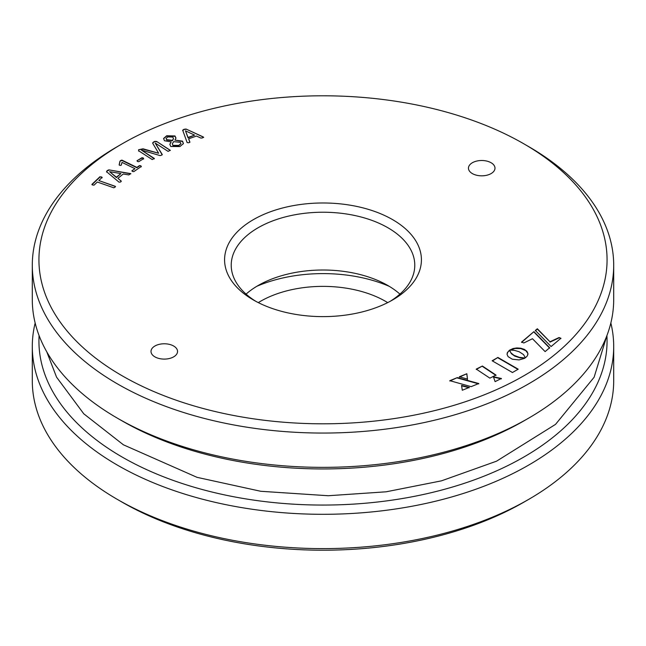 <?xml version="1.0" encoding="UTF-8"?>
<svg xmlns="http://www.w3.org/2000/svg" width="646" height="646" viewBox="0 0 646 646"><rect width="100%" height="100%" fill="white"/><g stroke="black" fill="none" stroke-linecap="round" stroke-linejoin="round"><path stroke-width="0.97" d="M187.138 142.58L188.81 142.782L189.876 141.991L188.632 138.825L196.481 136.031L200.938 138.107L202.674 137.856L203.167 136.904L186.04 129.022L183.981 129.321L182.681 130.201L187.138 142.58M203.7 137.299L186.04 129.022M164.423 140.723L171.19 141.894L169.825 144.228L170.73 146.489L179.911 146.569L183.424 143.598L182.552 141.143L174.929 140.101L175.962 138.091L175.018 135.959L166.716 135.757L163.6 138.462L164.423 140.723M152.981 143.751L158.65 153.247L143.065 148.814L138.624 149.702L138.607 150.752L152.206 159.562L154.346 158.464L141.466 150.122L160.071 155.581L161.452 155.226L162.227 154.475L155.201 143.049L168.105 151.382L170.245 150.284L156.647 141.466L154.822 141.369L153.425 142.096L152.658 142.968L152.981 143.751M170.342 150.478L156.647 141.466M158.65 153.247L143.065 149.178L138.624 149.702L138.607 150.752M138.704 161.67L143.638 158.666L143.194 157.947L141.934 157.729L137 160.733L137.42 161.46L138.704 161.67M143.638 159.029L143.194 158.31L141.934 158.092L137 160.733L137.42 161.46M143.638 158.666L143.194 158.31M134.974 168.687L131.978 170.738L132.503 171.456L133.803 171.618L141.288 166.482L140.796 165.772L139.471 165.594L136.879 167.379L121.908 160.103L120.649 160.523L119.97 161.177L119.179 164.665L119.849 165.368L121.206 165.239L122.021 162.388L134.974 168.687L131.881 170.932M141.288 166.482L140.796 165.772L139.471 165.594M119.042 182.164L120.713 181.978L121.173 181.001L117.887 178.353L123.281 174L128.804 174.929L130.839 173.645L108.867 169.858L107.163 170.592L106.558 171.699L119.042 182.164M121.335 181.276L117.887 178.353M102.092 177.489L99.944 176.738L91.942 184.368L92.725 185.039L94.082 185.119L97.32 182.027L113.801 187.792L115.036 187.227L115.335 186.339L98.854 180.573L102.149 177.319M115.529 186.532L98.854 180.573M449.826 380.672L457.344 377.603L478.775 383.53L471.112 386.655L449.826 380.672M462.294 390.257L461.567 385.412L469.238 387.422L462.294 390.257M532.466 338.722L523.841 342.969L521.564 342.073L533.919 331.64L549.665 347.75L545.111 351.602L532.466 338.722M559.048 337.535L560.898 338.27L551.095 346.547L535.348 330.437L537.343 328.749L549.98 341.766L559.048 337.535L560.898 338.625M519.222 351.771L514.701 350.423L509.985 349.995L513.013 348.533L516.848 347.936L520.789 348.218L524.374 349.389L526.886 351.279L527.911 353.491L527.427 355.768L525.392 357.836L523.535 354.597L519.222 351.771M524.447 358.409L519.085 359.919L512.326 359.224L508.103 356.649L507.07 354.444L507.28 352.732L509.549 350.116L510.978 352.894L513.917 355.292L519.368 357.367L524.932 357.973L524.447 358.409M495.094 381.633L493.423 376.78L501.385 378.483L495.094 381.633M495.999 375.068L489.87 378.144L476.255 369.1L482.384 366.024L495.999 375.068M459.346 376.788L466.84 373.727L467.478 379.097L459.346 376.788M518.221 369.189L512.464 372.516L492.131 360.775L497.896 357.448L518.221 369.189M253.41 299.978L253.41 299.978A98.41 56.816 180 0 1 253.41 219.624A98.41 56.816 180 0 1 392.59 219.624A98.41 56.816 180 0 1 392.59 299.978A98.41 56.816 180 0 1 253.41 299.978M154.895 356.858A13.267 7.663 0 0 0 169.357 358.514A13.267 7.663 0 0 0 177.545 351.44A13.267 7.663 0 0 0 173.661 346.022A13.267 7.663 0 0 0 159.199 344.358A13.267 7.663 0 0 0 151.011 351.44A13.267 7.663 0 0 0 154.895 356.858M472.339 173.58A13.267 7.663 0 0 0 486.801 175.244A13.267 7.663 0 0 0 494.989 168.162A13.267 7.663 0 0 0 491.105 162.744A13.267 7.663 0 0 0 476.643 161.088A13.267 7.663 0 0 0 468.455 168.162A13.267 7.663 0 0 0 472.339 173.58M523.866 143.832A284.062 164.003 0 0 0 122.134 143.832A284.062 164.003 0 0 0 122.134 375.77A284.062 164.003 0 0 0 523.866 375.77A284.062 164.003 0 0 0 523.866 143.832L528.557 146.545A290.7 167.831 180 0 1 613.7 265.215A290.7 167.831 180 0 1 434.249 420.28A290.7 167.831 180 0 1 117.443 383.894A290.7 167.831 180 0 1 32.3 265.215A290.7 167.831 180 0 1 117.443 146.545L122.134 143.832M523.874 143.84L528.557 146.545M390.16 301.327A91.78 52.988 0 0 0 414.78 265.215A91.78 52.988 0 0 0 387.899 227.747A91.78 52.988 0 0 0 287.882 216.265A91.78 52.988 0 0 0 231.22 265.215A91.78 52.988 0 0 0 255.84 301.327M32.3 265.215L32.3 299.526A290.7 167.831 0 0 0 117.443 418.204L117.443 418.204A290.7 167.831 0 0 0 528.557 418.204A290.7 167.831 0 0 0 613.7 299.526L613.7 265.215M122.134 420.909L122.134 420.909A284.062 164.003 180 0 1 122.126 420.909L117.443 418.204L122.134 420.909A284.062 164.003 180 0 0 523.866 420.909L528.557 418.204M39.091 335.597A284.062 164.003 0 0 0 122.134 457.029A284.062 164.003 0 0 0 436.066 491.509A284.062 164.003 0 0 0 606.909 335.597M610.841 323A290.7 167.831 180 0 1 613.7 346.474A290.7 167.831 180 0 1 434.249 501.53A290.7 167.831 180 0 1 117.443 465.152A290.7 167.831 180 0 1 32.3 346.474A290.7 167.831 180 0 1 35.159 323M32.3 346.474L32.3 380.785A290.7 167.831 0 0 0 117.443 499.455L117.443 499.455A290.7 167.831 0 0 0 528.557 499.455A290.7 167.831 0 0 0 613.7 380.785L613.7 346.474M528.557 499.455L523.866 502.168A284.062 164.003 180 0 1 122.134 502.168L122.134 502.168A284.062 164.003 180 0 1 122.126 502.16M122.134 502.168L117.443 499.455L122.134 502.168M258.303 302.619A88.462 51.074 180 0 1 385.549 301.335A88.462 51.074 180 0 1 387.697 302.619M256.737 286.34A110.571 63.841 180 0 1 389.263 286.34M246.069 294.108A91.78 52.988 180 0 1 387.899 285.532A91.78 52.988 180 0 1 399.931 294.108M492.446 360.952L497.896 357.448M497.896 357.811L517.906 369.367M459.346 377.143L466.84 373.727M466.84 374.091L467.478 379.46M476.255 369.464L482.384 366.024M482.384 366.387L495.999 375.423M493.423 377.135L501.385 378.847M507.045 354.234L507.893 351.997L509.549 350.479L511.398 353.725L514.781 356.124L520.224 357.908L524.641 357.973M509.985 350.35L514.886 348.493L520.789 348.582L525.804 350.641L527.911 353.491M527.911 353.855L527.927 354.428M535.348 330.8L537.343 329.113L549.98 341.766M549.98 342.13L559.048 337.898M521.564 342.437L533.919 331.64M533.919 332.004L549.665 348.113M461.567 385.775L469.238 387.778M449.826 381.027L457.344 377.603M457.344 377.967L478.775 383.894M102.092 177.844L101.333 176.826M101.333 177.19L99.944 176.738M99.944 177.101L91.942 184.724M130.767 173.863L108.867 169.858M108.867 170.213L107.163 170.956L106.558 172.062M120.907 173.572L116.401 177.569L109.602 171.674L120.907 173.572L116.401 177.206L109.602 171.674M139.471 165.957L136.879 167.734L121.908 160.458L119.97 161.177M119.97 161.54L119.179 165.029M141.288 166.838L140.796 166.135M138.624 150.066L138.607 151.116M154.346 158.827L141.466 150.122M162.227 154.838L155.201 143.049M156.647 141.829L154.822 141.369M154.822 141.732L153.425 142.096M153.425 142.451L152.682 143.154M169.833 144.413L171.19 141.894M180.896 143.792L178.732 145.778L172.991 145.697L172.353 143.945M175.954 138.268L175.018 136.322L166.716 136.112L163.608 138.648M183.416 143.775L182.552 141.506L174.929 140.101M173.467 138.72L172.49 140.699L166.708 140.012L166.103 138.648M172.991 145.697L172.337 143.759L173.669 141.66L180.315 142.306L180.92 143.622L178.732 145.415L172.991 145.342M166.708 140.012L166.079 138.462L167.895 136.904L172.821 137.081L173.483 138.543L172.49 140.335L166.708 139.657M189.876 142.354L188.632 138.825M203.571 137.485L203.167 137.259M186.04 129.378L183.981 129.321M183.981 129.676L182.681 130.557M194.599 135.111L188.026 137.808L185.491 130.847L194.599 135.111L188.026 137.445L185.491 130.847M46.787 351.852L56.557 377.151L83.77 413.795L123.402 444.803L197.046 477.337L260.774 491.283L328.233 495.732L386.138 491.8L441.436 480.85L496.548 461.179L555.512 424.39L594.118 377.248L606.86 335.726"/></g></svg>
